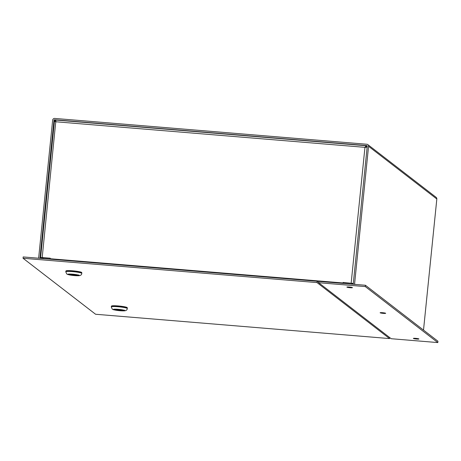 <?xml version="1.0" encoding="UTF-8"?>
<svg xmlns="http://www.w3.org/2000/svg" width="461" height="461" viewBox="0 0 461 461"><rect width="100%" height="100%" fill="white"/><g stroke="black" fill="none" stroke-linecap="round" stroke-linejoin="round"><path stroke-width="0.69" d="M423.509 330.099L436.826 199.002L368.564 146.304L354.584 283.918A1.913 1.873 127.7 0 1 354.486 284.351M55.856 120.73L54.588 119.756L366.743 145.584A0.57 0.559 127.7 0 1 367.244 146.195L353.264 283.815A0.57 0.559 127.7 0 1 353.022 284.23M368.564 146.304A1.913 1.873 -52.3 0 0 366.875 144.258L54.721 118.425A1.913 1.873 -52.3 0 0 52.652 120.165L38.672 257.78A1.913 1.873 127.7 0 0 38.678 258.218M40.626 258.379L39.992 257.889A0.57 0.559 -52.3 0 0 40.147 258.339M39.992 257.889L53.966 120.275L55.389 121.37M54.588 119.756A0.57 0.559 -52.3 0 0 53.966 120.275M367.849 144.633L436.118 197.331A1.913 1.873 127.7 0 1 436.826 199.002M353.299 283.463L343.111 282.437L343.059 282.968A1.913 0.323 94.7 0 0 343.024 283.4M365.832 147.053L365.17 147.508L365.878 147.059L367.146 147.163L364.956 147.341L366.017 145.734L367.198 146.65M343.255 283.423L343.324 282.599L351.38 283.267L353.074 284.189M55.769 121.45L56.196 121.94L55.787 121.399L55.919 120.073L42.193 257.538L40.597 257.578L41.726 258.471M351.167 283.106L364.956 147.341L55.983 121.779L54.438 121.318L55.816 121.399M50.237 258.35L42.406 257.699L41.928 257.716L43.046 258.581M365.867 145.722L55.931 120.073L365.942 145.716L365.78 147.047M42.193 257.538L50.249 258.206L50.197 258.736L343.059 282.968M50.163 259.168A1.913 0.323 -85.3 0 1 50.197 258.736M43.438 258.609L43.518 257.791M415.701 338.351A2.789 0.3 5.8 0 1 418.916 338.979A2.789 0.3 5.8 0 1 416.116 338.996A2.789 0.3 5.8 0 1 413.373 338.414A2.789 0.3 5.8 0 1 415.701 338.351M437.817 342.575L437.95 341.244L365.417 285.255L318.787 281.394L318.655 282.72L391.182 338.714L437.817 342.575L365.285 286.581L318.655 282.72M382.457 312.691A2.789 0.3 5.8 0 1 385.678 313.313A2.789 0.3 5.8 0 1 382.872 313.33A2.789 0.3 5.8 0 1 380.129 312.754A2.789 0.3 5.8 0 1 382.457 312.691M349.219 287.03A2.789 0.3 5.8 0 1 352.435 287.652A2.789 0.3 5.8 0 1 349.628 287.67A2.789 0.3 5.8 0 1 346.885 287.088A2.789 0.3 5.8 0 1 349.219 287.03M365.417 285.255L365.285 286.581M95.583 314.252L389.551 338.576L317.024 282.587L23.05 258.264L95.583 314.252M389.654 337.533L389.551 338.576M318.684 282.437L317.156 281.262L23.183 256.938L23.05 258.264M317.156 281.262L317.024 282.587M81.695 272.981A8.039 0.864 5.8 0 1 81.799 273.137L81.776 273.402A8.039 0.864 -174.2 0 0 73.858 271.731A8.039 0.864 -174.2 0 0 65.773 271.777L65.802 271.512A8.039 0.864 5.8 0 1 73.201 271.396A8.039 0.864 5.8 0 1 81.695 272.981M78.998 275.338A5.555 0.599 -174.2 0 0 75.679 274.549A5.555 0.599 -174.2 0 0 68.009 274.33A5.555 0.599 -174.2 0 0 73.478 275.482A5.555 0.599 -174.2 0 0 79.067 275.447A5.555 0.599 -174.2 0 0 78.998 275.338M79.073 275.159L78.785 275.401A5.273 0.57 5.8 0 1 78.745 275.482A5.273 0.57 5.8 0 1 74.002 275.505A5.273 0.57 5.8 0 1 68.522 274.554L68.297 274.376A5.273 0.57 5.8 0 1 72.7 274.243A5.273 0.57 5.8 0 1 78.554 275.223L78.848 274.981M68.055 274.088L68.297 274.376M69.899 274.664L77.408 275.286L69.916 274.508M81.724 272.998L81.764 272.584A7.952 0.859 -174.2 0 0 81.666 272.422A7.952 0.859 -174.2 0 0 73.264 270.861A7.952 0.859 -174.2 0 0 65.946 270.976L65.9 271.396M127.207 308.109A8.039 0.864 5.8 0 1 127.311 308.271L127.282 308.536A8.039 0.864 -174.2 0 0 119.37 306.859A8.039 0.864 -174.2 0 0 111.28 306.911L111.308 306.646A8.039 0.864 5.8 0 1 118.708 306.53A8.039 0.864 5.8 0 1 127.207 308.109M124.505 310.472A5.555 0.599 -174.2 0 0 121.191 309.683A5.555 0.599 -174.2 0 0 113.521 309.458A5.555 0.599 -174.2 0 0 118.99 310.616A5.555 0.599 -174.2 0 0 124.579 310.581A5.555 0.599 -174.2 0 0 124.505 310.472M124.585 310.288L124.291 310.535A5.273 0.57 5.8 0 1 124.257 310.61A5.273 0.57 5.8 0 1 119.514 310.633A5.273 0.57 5.8 0 1 114.034 309.683L113.804 309.51A5.273 0.57 5.8 0 1 118.212 309.371A5.273 0.57 5.8 0 1 124.067 310.357L124.355 310.115M113.567 309.222L113.804 309.51M115.406 309.798L122.92 310.42L115.423 309.642M127.236 308.132L127.276 307.712A7.952 0.859 -174.2 0 0 127.173 307.556A7.952 0.859 -174.2 0 0 118.771 305.989A7.952 0.859 -174.2 0 0 111.453 306.104L111.412 306.525M354.584 283.918L355.218 284.408M366.743 145.584L367.215 145.953M67.923 274.422A5.716 0.617 -174.2 0 0 77.137 275.73A5.716 0.617 -174.2 0 0 75.558 274.514A5.716 0.617 -174.2 0 0 67.923 274.422M113.435 309.556A5.716 0.617 -174.2 0 0 122.643 310.864A5.716 0.617 -174.2 0 0 121.07 309.642A5.716 0.617 -174.2 0 0 113.435 309.556M40.597 257.578L54.438 121.318M81.776 273.402C81.712 274.831 80.623 275.609 78.503 275.736L67.825 274.52L66.736 273.967L65.773 271.777M127.282 308.536C127.224 309.965 126.135 310.743 124.015 310.87L117.013 310.409C111.556 309.44 113.273 309.515 112.248 309.095L111.28 306.911"/></g></svg>
